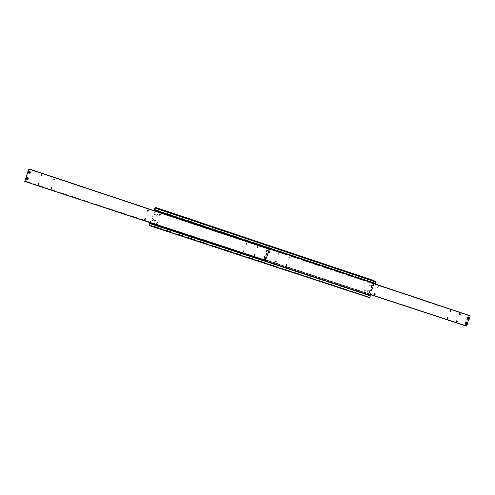 <?xml version="1.0" encoding="UTF-8"?>
<svg xmlns="http://www.w3.org/2000/svg" width="495" height="495" viewBox="0 0 495 495"><rect width="100%" height="100%" fill="white"/><g stroke="black" fill="none" stroke-linecap="round" stroke-linejoin="round"><path stroke-width="0.37" stroke-dasharray="2.48 1.86" d="M369.982 295.558L370.409 295.701M154.7 210.171L374.932 283.709L374.814 283.245L154.731 210.059M154.465 209.725L373.669 282.948L373.552 282.49L154.496 209.614M150.09 222.75L369.171 294.884L150.041 222.88M372.215 287.576L371.089 290.559L370.384 290.33L368.831 291.134L369.443 292.65M373.465 285.448L372.395 284.99L370.842 285.794L371.473 287.329M154.322 210.678L153.772 212.293L155.436 213.32L155.48 214.304L153.722 215.158L152.887 214.879L151.761 218.171L153.45 219.242L153.475 220.176L151.718 221.036L150.82 220.609L151.656 220.888L153.407 220.034L153.382 219.099L151.699 218.029L152.825 214.743L153.66 215.022L155.411 214.168L155.368 213.184L153.704 212.163L154.223 210.647M156.76 215.133L157.026 214.354L156.76 215.133M156.977 214.255L156.711 215.034L156.977 214.255M156.68 215.467C157.732 215.306 157.886 214.849 157.15 214.094C156.098 214.255 155.944 214.712 156.68 215.467M154.756 220.999L154.496 220.758L155.022 220.219L155.275 220.454L154.756 220.999M154.972 220.114L154.452 220.652L154.706 220.894L155.226 220.349L154.972 220.114M154.675 221.333C155.721 221.172 155.875 220.714 155.139 219.966C154.094 220.126 153.933 220.584 154.675 221.333M368.039 290.596L367.661 291.171M367.389 291.357C366.789 290.695 366.943 290.28 367.853 290.113C368.453 290.775 368.299 291.19 367.389 291.357M370.043 285.244L369.678 285.832M369.394 286.017C368.8 285.349 368.954 284.934 369.864 284.774C370.464 285.436 370.31 285.856 369.394 286.017M149.199 224.6L367.909 296.567L149.137 224.872M150.109 222.694L368.589 294.5L367.909 296.301M150.882 220.758L150.22 222.694M150.115 222.663L150.82 220.609M370.204 292.904L369.171 294.884M367.909 296.567L369.734 297.792M373.917 280.615L155.034 207.523M374.195 283.511L374.505 283.456M373.669 282.948L373.1 285.225M373.756 280.783L373.249 282.695M373.904 283.091L154.508 209.812M150.016 222.954L369.4 295.032M154.576 209.942L374.269 283.313M371.448 290.794L371.089 290.559M154.353 209.515L373.075 282.589M28.549 171.963L28.766 173.145L29.384 173.064L29.168 171.889L29.391 173.058L28.772 173.139L28.555 171.963L29.174 171.883L28.549 171.963L29.137 171.907L29.329 173.101M25.004 181.288L25.059 180.966L24.849 181.387L265.252 260.413L265.227 259.949L25.004 181.288L26.043 178.163L26.866 179.666L28.011 179.493C28.698 178.683 28.555 177.996 27.584 177.439L26.458 177.6L26.043 178.163L28.036 171.975L28.859 173.479L29.966 173.33C30.696 172.526 30.566 171.827 29.576 171.251L28.487 171.381L28.036 171.975L29.032 168.875M29.477 173.058L28.722 172.811L28.543 172.062L29.118 171.573L29.879 171.821L30.059 172.563L29.564 173.009L30.139 172.514L29.96 171.771L29.205 171.518L28.63 172.013L28.809 172.755L29.564 173.009M28.846 168.981L28.79 169.309L28.951 169.012M243.893 251.07L243.571 250.68L243.039 251.51L243.342 251.652M255.005 254.746L254.684 254.343L254.164 255.179L254.492 255.309M246.708 243.132L246.392 242.767L245.873 243.608L246.176 243.738M257.821 246.838L257.505 246.467L256.998 247.314L257.326 247.438M38.944 184.202L38.864 183.187L38.208 183.41M51.95 188.422L51.802 187.45L51.115 187.723M41.722 175.589L41.66 174.562L41.029 174.747M54.735 179.852L54.599 178.874L53.93 179.11M266.743 251.206L266.483 250.847L266.087 251.522L266.415 251.608M266.514 250.588C267.127 251.231 266.978 251.633 266.087 251.782C265.481 251.132 265.623 250.736 266.514 250.588M264.726 256.825L264.466 256.453L264.064 257.122L264.392 257.214M264.497 256.187C265.11 256.837 264.967 257.233 264.07 257.381C263.464 256.738 263.606 256.336 264.497 256.187M145.474 218.703L145.109 218.221L144.528 219.037M157.435 222.614L157.082 222.168L156.544 223.028M148.283 210.406L147.925 209.967L147.355 210.802M160.244 214.36L159.897 213.951L159.371 214.83M26.526 178.194L27.138 178.12L27.349 179.295M27.491 179.24L26.73 178.992L26.551 178.249L27.132 177.754L27.887 178.002L28.067 178.745L27.491 179.24L28.147 178.689L27.887 178.002M27.974 177.946L27.219 177.699L26.551 178.249M26.637 178.188L26.73 178.992M26.817 178.93L27.572 179.184M25.059 180.966L265.227 259.949M25.047 181.257L264.992 260.184M268.958 248.929L264.924 260.123M29.193 171.876L28.574 171.951L28.79 173.132L28.58 171.944L29.199 171.87L29.415 173.046L28.797 173.126L29.409 173.046L29.193 171.876L28.326 172.279L28.797 173.126L29.434 173.033L29.217 171.858L28.599 171.938L28.815 173.114L29.663 172.718L29.199 171.87L28.333 172.279L28.79 173.126L29.657 172.724L29.193 171.876M29.224 171.858L29.44 173.027L28.821 173.108L28.605 171.932L29.224 171.858L28.63 171.92L28.84 173.101L28.636 171.92L29.248 171.839L29.465 173.015L28.846 173.095L29.459 173.015L29.242 171.845L28.357 172.26L28.821 173.108L29.688 172.706L29.224 171.858L28.376 172.254L28.846 173.095L29.712 172.687L29.248 171.839L28.382 172.248L28.84 173.101L29.706 172.693L29.242 171.845M28.865 173.083L29.483 173.003L29.267 171.827L29.49 172.996L28.871 173.083L28.661 171.901L29.273 171.827L28.654 171.907L28.865 173.083L29.737 172.675L29.273 171.827L28.407 172.235L28.871 173.083L29.731 172.675L29.267 171.827L28.401 172.235L28.865 173.083M29.292 171.815L28.679 171.889L28.889 173.071L28.685 171.889L29.298 171.808L29.514 172.984L28.896 173.064L29.508 172.99L29.292 171.815L28.425 172.223L28.896 173.064L29.756 172.656L29.298 171.808L28.432 172.217L28.889 173.071L29.756 172.662L29.292 171.815M28.914 173.052L29.533 172.972L29.316 171.802L29.539 172.972L28.92 173.052L28.71 171.87L29.323 171.796L28.704 171.876L28.914 173.052L29.78 172.644L29.323 171.796L28.729 171.864L28.939 173.04L29.558 172.959L29.341 171.784L28.456 172.204L28.92 173.052L29.774 172.65L29.316 171.802L28.45 172.204L28.914 173.052M28.945 173.033L28.735 171.858L29.347 171.784L29.564 172.953L28.945 173.033L29.805 172.631L29.347 171.784L28.481 172.186L28.945 173.033M27.194 178.082L26.557 178.175L26.792 179.332L26.563 178.169L27.2 178.076L27.442 179.233L26.798 179.332L27.429 179.24L27.194 178.082L26.334 178.485L26.798 179.332L27.664 178.924L27.2 178.076L26.328 178.491L26.792 179.332L27.658 178.924L27.194 178.082M26.817 179.32L27.46 179.221L27.219 178.064L26.582 178.157L26.817 179.32L26.588 178.151L27.225 178.058L27.466 179.215L26.823 179.314L27.689 178.905L27.225 178.058L26.359 178.466L26.823 179.314L27.683 178.912L27.219 178.064L26.353 178.472L26.817 179.32M27.244 178.045L26.606 178.138L26.841 179.301L27.485 179.202L27.244 178.045L27.491 179.196L26.848 179.295L26.612 178.132L27.25 178.045L26.631 178.12L26.866 179.283L27.51 179.184L27.268 178.033L26.384 178.454L26.848 179.295L27.714 178.887L27.25 178.045L26.377 178.454L26.841 179.301L27.708 178.893L27.244 178.045L26.402 178.435L26.866 179.283L27.732 178.874L27.268 178.033M27.274 178.027L27.516 179.184L26.872 179.277L26.637 178.12L27.274 178.027L26.662 178.107L26.891 179.264L26.668 178.101L27.299 178.008L27.541 179.165L26.897 179.264L27.534 179.171L27.293 178.014L26.408 178.435L26.872 179.277L27.739 178.874L27.274 178.027L26.433 178.417L26.897 179.264L27.763 178.856L27.299 178.008L26.427 178.423L26.891 179.264L27.757 178.862L27.293 178.014M26.916 179.252L27.559 179.153L27.318 177.996L27.565 179.147L26.922 179.246L26.693 178.082L26.916 179.252L27.788 178.837L27.324 177.996L26.464 178.398L26.922 179.246L27.782 178.844L27.318 177.996L26.458 178.404L26.916 179.252M27.343 177.983L26.711 178.07L26.94 179.233L26.718 178.07L27.349 177.977L27.59 179.134L26.947 179.227L27.584 179.134L27.343 177.983L26.489 178.386L26.947 179.227L27.813 178.819L27.349 177.977L26.482 178.386L26.94 179.233L27.807 178.825L27.343 177.983M27.169 178.095L26.532 178.188L26.767 179.351L26.538 178.188L27.176 178.095L27.411 179.252L26.773 179.345L27.404 179.252L27.169 178.095L26.309 178.503L26.773 179.345L27.633 178.936L27.176 178.095L26.303 178.503L26.767 179.351L27.627 178.942L27.169 178.095M467.552 317.134L467.162 318.137L467.552 317.134M467.565 317.122L467.162 318.155L467.565 317.122M469.198 318.025L468.66 317.778L468.19 318.198L468.567 318.898M374.084 283.808L268.265 248.812L268.24 248.366L374.121 283.709M469.545 315.668L470.101 315.853M465.95 325.586L264.225 259.51L466.098 326.044L465.95 325.586M286.129 265.295L286.469 264.367L286.129 265.295M287.026 264.813L286.692 265.741L287.026 264.813M275.356 261.744L275.69 260.815L275.356 261.744M276.222 261.249L275.882 262.183L276.222 261.249M288.938 257.573L289.272 256.645L288.938 257.573M289.841 257.066L289.507 257.994L289.841 257.066M278.159 253.985L278.499 253.056L278.159 253.985M279.038 253.465L278.697 254.399L279.038 253.465M456.322 321.366L456.656 320.512L456.322 321.366M446.948 318.279L447.282 317.419L446.948 318.279M459.119 314.226L459.453 313.366L459.119 314.226M449.738 311.101L450.073 310.241L449.738 311.101M268.568 251.93L268.835 251.188L268.568 251.93M269.292 251.559L269.02 252.302L269.292 251.559M269.422 251.373C268.531 251.522 268.389 251.918 268.995 252.561C269.886 252.413 270.029 252.017 269.422 251.373M266.564 257.493L266.83 256.757L266.564 257.493M267.281 257.134L267.015 257.876L267.281 257.134M267.411 256.954C266.52 257.103 266.378 257.499 266.984 258.142C267.875 257.994 268.018 257.598 267.411 256.954M374.171 294.302L374.505 293.411L374.171 294.302M364.128 290.992L364.462 290.101L364.128 290.992M365.248 290.608L364.914 291.506L365.248 290.608M376.973 286.877L377.308 285.986L376.973 286.877M366.931 283.536L367.271 282.645L366.931 283.536M368.063 283.134L367.723 284.025L368.063 283.134M465.158 323.235L465.572 322.208L465.158 323.235M467.193 323.13L466.655 322.882L466.191 323.303L466.562 323.996M467.026 322.53L467.249 323.582L466.049 324.219M467.509 323.235L467.193 323.062M466.575 324.077L466.259 323.903M466.971 323.062L466.655 322.882M466.191 323.303L466.507 323.482M268.265 248.812L469.736 316.027M370.056 294.494L264.485 259.739M264.225 259.51L268.24 248.366M469.192 315.371L465.201 325.531L264.058 259.368M465.201 325.531L465.554 325.735M268.5 248.57L264.553 259.795M268.575 248.626L374.071 283.833M374.146 283.641L268.067 248.23M468.858 319.479L469.557 317.703M466.853 324.584L467.552 322.808M469.006 317.413L469.248 318.483L468.053 319.127M468.19 318.198L468.511 318.372M468.579 318.972L468.258 318.799M469.52 318.13L469.198 317.957M468.982 317.951L468.66 317.778M467.769 317.233L467.218 318.192L467.781 317.233L468.035 317.908L467.367 318.266L467.101 317.592L467.769 317.233L467.032 317.555L467.701 317.196L467.967 317.87L467.299 318.229L467.032 317.555L467.212 318.174L467.942 317.858L467.193 318.18L467.676 317.184L467.274 318.217L467.008 317.543L467.676 317.184L467.942 317.858L467.756 317.221M467.379 318.279L467.794 317.246L467.311 318.242L467.961 317.332L467.404 318.291L467.125 317.604L467.794 317.246L468.06 317.92L467.391 318.279L467.218 317.654L467.886 317.295L468.152 317.969L467.484 318.328L467.212 317.654L467.942 317.338L467.379 318.279L467.862 317.283L467.472 318.328L467.954 317.332L468.221 318.007L467.552 318.365L468.121 317.419L467.645 318.415L467.305 317.703L467.979 317.344L468.245 318.019L467.571 318.378L467.286 317.691L467.954 317.332M468.072 317.394L467.589 318.39L468.072 317.394L468.338 318.068L467.664 318.427L468.14 317.431L467.756 318.477L467.398 317.753L468.072 317.394M467.831 318.514L468.307 317.518L467.831 318.514L467.558 317.846L468.233 317.487L468.499 318.155L467.831 318.514M468.258 317.499L467.775 318.495L468.258 317.499L468.524 318.167L467.849 318.526L468.326 317.536L467.942 318.576L467.583 317.858L468.258 317.499M465.776 322.325L465.393 323.365L465.882 322.375L465.306 323.328L465.776 322.325L466.043 322.994L465.368 323.353L465.102 322.684L465.776 322.325L465.04 322.641L465.3 323.309L465.789 322.319L465.281 323.297L465.943 322.938L465.281 323.297L465.009 322.629L465.684 322.27L465.95 322.938L465.77 322.325M465.461 323.402L465.95 322.412L465.461 323.402L465.195 322.734L465.888 322.387L465.486 323.414L465.974 322.424L466.154 323.056L465.578 323.464L466.061 322.474L465.492 323.427L465.22 322.746L465.863 322.375L466.135 323.043L465.461 323.402M465.399 323.359L466.129 323.043L465.95 322.431L465.467 323.414L465.956 322.424L466.222 323.093L465.554 323.452L466.129 322.511L465.647 323.507L465.288 322.783L465.956 322.424L465.22 322.746L465.399 323.359L465.127 322.697L465.795 322.338L466.061 323.006L465.399 323.377M466.073 322.486L465.585 323.482L466.073 322.486L466.339 323.161L465.671 323.52L465.399 322.845L466.073 322.486M466.135 322.53L466.315 323.142L465.647 323.507L465.38 322.833L466.049 322.474L466.315 323.142L465.578 323.464L465.306 322.796L465.981 322.437L466.247 323.105L465.578 323.464L465.405 322.851L466.222 322.567L465.739 323.557L466.142 322.53L466.408 323.198L465.739 323.557L465.467 322.889L466.154 322.523M465.758 323.569L466.166 322.542L465.677 323.532L466.339 322.629L465.77 323.582L465.492 322.901L466.166 322.542L466.432 323.21L465.758 323.569L465.591 322.95L466.253 322.591L466.525 323.26L465.851 323.619L465.585 322.95L466.321 322.635L466.494 323.247L465.746 323.569L466.234 322.579L465.826 323.606L466.408 322.666L465.919 323.662L465.56 322.938L466.234 322.579L466.5 323.247L465.746 323.569M465.943 323.674L466.432 322.678L465.943 323.674L465.677 323L466.346 322.641L466.618 323.309L465.943 323.674M372.76 285.213L372.395 284.99M370.743 290.559L370.384 290.33M30.405 172.6C29.329 173.615 28.648 173.392 28.364 171.926L29.694 171.301L30.405 172.6M29.007 173.386L28.19 171.883L28.642 171.295L29.725 171.159L30.548 172.668L30.121 173.238L29.007 173.386M26.458 177.6L26.612 177.501C27.893 177.086 28.543 177.532 28.555 178.837L28.166 179.388L27.021 179.561L26.198 178.064L26.612 177.501L27.739 177.34L28.555 178.837L28.011 179.493M28.413 178.775C27.336 179.79 26.656 179.561 26.377 178.101L27.708 177.476L28.413 178.775M28.815 173.114L29.681 172.706L29.217 171.858L28.351 172.266L28.815 173.114M29.799 172.631L29.341 171.784L28.475 172.192L28.939 173.04L29.799 172.631L28.741 171.876L28.493 172.198L29.552 172.941L29.787 172.625M28.772 173.139L29.638 172.736L29.174 171.883L28.308 172.291L28.772 173.139M28.592 171.963L28.345 172.285L29.403 173.033L29.168 171.889L28.302 172.297L28.766 173.145L29.632 172.736L28.661 171.901M467.459 318.316L467.193 317.642L467.862 317.283L468.128 317.957L467.497 318.341M467.645 318.415L467.373 317.74L468.047 317.382L468.313 318.056L467.645 318.415M467.756 318.477L467.49 317.809L468.165 317.45L468.431 318.118L467.756 318.477L467.466 317.796L468.14 317.437L468.406 318.106L467.775 318.495M467.942 318.576L467.676 317.908L468.35 317.549L468.617 318.217L467.942 318.576L467.651 317.895L468.326 317.536L468.592 318.205L467.917 318.563M465.653 322.988L466.327 322.629L466.593 323.297L465.919 323.656L465.653 322.988M465.863 322.381L466.036 322.994L465.306 323.309L465.034 322.641L465.702 322.282L465.974 322.95L465.3 323.309L465.127 322.697L465.882 322.375M370.111 295.899L150.041 223.647M373.552 282.49L154.545 209.298M369.586 292.774L369.227 292.539M371.615 287.44L371.256 287.218M368.874 295.082L149.83 223.134M374.814 283.245L154.774 209.738M29.966 173.33L30.548 172.662C30.548 171.375 29.91 170.924 28.642 171.295L28.487 171.381M269.057 249.431L28.79 169.309M243.472 251.918L243.039 251.51M254.628 255.599L254.164 255.179M246.318 243.998L245.873 243.608M257.474 247.717L256.998 247.314M266.545 251.893L266.087 251.522M264.516 257.505L264.064 257.122M144.552 219.186L144.435 218.864M156.581 223.183L156.426 222.855M159.415 214.972L159.248 214.663M265.029 256.899L264.602 256.534M267.046 251.274L266.613 250.922M258.118 246.937L257.672 246.566M246.986 243.231L246.572 242.872M255.302 254.851L254.863 254.455M244.171 251.188L243.763 250.804M28.37 172.272L29.428 173.015L29.663 172.699L28.617 171.951L28.37 172.272M28.394 172.254L29.465 173.015L29.688 172.687L28.642 171.932L28.394 172.254M28.419 172.241L29.477 172.984L29.712 172.668L28.667 171.92L28.419 172.241L29.502 172.972L29.737 172.656L28.685 171.889L28.444 172.223M29.508 172.99L28.469 172.21L28.71 171.87M29.527 172.959L29.762 172.637L28.716 171.889M28.32 172.297L29.378 173.046L29.613 172.73L28.568 171.975L28.32 172.297M26.557 178.175L26.346 178.491L27.423 179.221L27.64 178.918L26.588 178.151M26.371 178.472L27.448 179.202L27.664 178.905L26.594 178.169L26.371 178.472M27.473 179.19L27.689 178.887L26.625 178.151L26.396 178.46L27.516 179.184M26.427 178.441L27.497 179.171L27.72 178.868L26.65 178.132L26.427 178.441M26.452 178.423L27.541 179.165L27.745 178.85L26.668 178.101L26.452 178.423M26.476 178.41L27.553 179.134L27.77 178.837L26.699 178.101L26.476 178.41M26.687 178.089L26.501 178.392L27.578 179.122L27.794 178.819L26.724 178.082M26.322 178.509L27.411 179.252L27.615 178.936L26.538 178.188L26.322 178.509M264.454 259.281L465.906 325.568M286.617 264.454L287.18 264.899M275.851 260.908L276.383 261.341M289.408 256.719L289.983 257.14M278.642 253.137L279.186 253.551M456.73 320.55L457.745 321.119M447.356 317.456L448.346 318.019M459.521 313.397L460.542 313.948M450.141 310.272L451.143 310.817M268.958 251.262L269.416 251.627M266.96 256.831L267.411 257.214M374.604 293.461L375.402 293.968M364.568 290.15L365.353 290.664M377.4 286.03L378.205 286.518M367.364 282.688L368.156 283.177M366.838 283.493L367.63 283.981M376.881 286.834L377.697 287.335M364.023 290.942L364.809 291.45M374.071 294.253L374.876 294.772M266.428 257.419L266.879 257.802M268.438 251.862L268.896 252.227M449.67 311.07L450.685 311.627M459.051 314.195L460.09 314.758M446.867 318.242L447.87 318.823M456.254 321.335L457.275 321.917M278.017 253.904L278.549 254.319M288.795 257.499L289.365 257.92M275.195 261.651L275.721 262.09M285.98 265.209L286.537 265.654M467.125 317.604L467.305 318.223L468.035 317.908L467.849 317.289L467.125 317.604M467.398 318.273L468.128 317.957L467.942 317.338M467.311 317.703L467.49 318.322L468.221 318.007L468.035 317.388L467.311 317.703M467.583 318.372L468.313 318.056L468.128 317.437L467.404 317.759L467.565 318.378M468.221 317.487L467.497 317.809L467.676 318.421L468.4 318.106L468.239 317.481M467.589 317.858L467.769 318.477L468.493 318.155L468.313 317.536L467.589 317.858M468.406 317.586L467.682 317.908L467.862 318.526L468.586 318.205L468.425 317.58M465.312 322.796L465.486 323.408L466.222 323.093L466.043 322.48L465.312 322.796M465.498 322.901L465.671 323.513L466.401 323.198L466.228 322.585L465.498 322.901M466.414 322.684L465.677 323L465.857 323.612L466.587 323.297L466.432 322.678"/><path stroke-width="0.74" d="M150.189 223.375L149.441 225.646L369.734 297.792L370.409 295.701L150.041 223.647L150.115 223.202L369.994 295.422L370.563 293.139L369.586 292.774L369.19 291.363L370.743 290.559L371.448 290.794L372.574 287.799L371.615 287.44L371.2 286.023L372.76 285.213L373.465 285.448L374.195 283.511M154.731 210.059L154.774 209.738L154.731 210.239L375.105 283.814L375.798 281.989L373.917 280.615L155.133 207.318L155.418 208.228L375.798 281.989M154.496 209.614L154.223 210.647M369.443 292.65L370.563 293.139M371.473 287.329L372.574 287.799M368.113 290.608L367.76 291.283L368.113 290.608M367.661 291.171L368.039 290.596M370.124 285.262L369.858 285.974L370.124 285.262M369.678 285.832L370.043 285.244M149.441 225.646L149.137 224.872L150.109 222.694M150.22 222.694L150.115 223.202M369.895 297.631L149.533 225.448M150.22 223.443L370.582 295.812M154.391 209.577L155.133 207.318M375.792 281.729L155.486 207.962M150.078 223.103L369.759 295.274M154.619 210.022L154.322 210.678M155.418 208.228L154.731 210.239M29.329 173.101L28.735 173.163C28.036 172.464 28.166 172.056 29.131 171.926C29.83 172.606 29.7 173.015 28.735 173.151L28.518 171.982L29.137 171.907L29.354 173.083L28.729 173.163L28.549 171.963M269.292 249.195L28.753 169.03L269.292 249.195M243.664 252.042L244.004 251.095L243.664 252.042M254.814 255.711L255.148 254.764L254.814 255.711M246.498 244.103L246.838 243.156L246.498 244.103M257.641 247.809L257.982 246.863L257.641 247.809M38.282 184.431L38.047 183.509L38.616 183.397L38.858 184.313L38.282 184.431M38.208 183.41L38.53 184.22L38.944 184.202M51.263 188.7L50.985 187.834L51.598 187.673L51.876 188.539L51.263 188.7M51.115 187.723L51.461 188.477L51.95 188.422M41.085 175.781L40.875 174.834L41.419 174.741L41.642 175.682L41.085 175.781M41.029 174.747L41.326 175.595L41.722 175.589M54.066 180.1L53.806 179.209L54.407 179.066L54.673 179.945L54.066 180.1M53.93 179.11L54.258 179.902L54.735 179.852M266.669 251.967L266.941 251.219L266.669 251.967M266.415 251.608L266.743 251.206M264.652 257.586L264.918 256.837L264.652 257.586M264.392 257.214L264.726 256.825M144.893 219.526L144.552 219.186L145.233 218.536L145.567 218.877L144.893 219.526M144.528 219.037L145.474 218.703M156.903 223.48L156.581 223.183L157.243 222.496L157.559 222.787L156.903 223.48M156.544 223.028L157.435 222.614M147.714 211.247L147.386 210.926L148.055 210.251L148.382 210.567L147.714 211.247M147.355 210.802L148.283 210.406M159.724 215.245L159.415 214.972L160.064 214.255L160.374 214.521L159.724 215.245M159.371 214.83L160.244 214.36M27.349 179.295L26.73 179.369L26.501 178.212L27.132 178.12L27.374 179.277L26.73 179.376L26.501 178.212M27.132 178.132C27.831 178.819 27.701 179.227 26.736 179.357C26.037 178.676 26.167 178.268 27.132 178.132M257.326 247.438L257.821 246.838M246.176 243.738L246.708 243.132M254.492 255.309L255.005 254.746M243.342 251.652L243.893 251.07M28.951 169.012L269.008 249.096M28.753 169.03L24.75 181.461L265.425 260.562L269.472 249.332M269.026 248.985L28.995 168.894M468.053 319.127L467.911 319.065C467.255 318.05 467.54 317.456 468.771 317.289L469.006 317.413M374.121 283.709L469.545 315.668M457.683 321.094L457.349 321.954L457.683 321.094M448.284 317.994L447.87 318.823L448.284 317.994M460.486 313.929L460.152 314.789L460.486 313.929M451.087 310.798L450.753 311.658L451.087 310.798M375.315 293.931L374.981 294.822L375.315 293.931M378.131 286.487L377.79 287.378L378.131 286.487M466.049 324.219L465.9 324.151C465.257 323.142 465.548 322.554 466.773 322.387L467.026 322.53M467.577 323.835L466.575 324.077L466.971 323.062L467.509 323.235L467.577 323.835L467.193 323.13M467.113 324.256L466.797 324.083L467.261 323.656M374.071 283.833L470.25 315.934L374.084 283.808M466.853 324.584L466.247 326.125L370.056 294.494M469.551 315.562L374.146 283.641M469.557 317.703L470.25 315.934M467.552 322.808L468.858 319.479M468.567 318.898L469.266 318.557L469.198 318.025M469.52 318.13L469.588 318.731L468.579 318.972L468.511 318.372L469.52 318.13M469.118 319.151L468.796 318.978M469.588 318.731L469.266 318.557M369.858 292.904L369.499 292.675M371.869 287.564L371.51 287.341M468.32 318.31C468.406 319.492 468.889 319.652 469.774 318.792L469.359 317.753L468.32 318.31M469.823 318.792L469.347 317.598L468.146 318.236L468.623 319.436L469.817 318.805M467.818 323.897L467.342 322.703L466.142 323.346L466.618 324.541L467.812 323.909M466.315 323.421C466.401 324.602 466.884 324.763 467.769 323.897L467.354 322.864L466.315 323.421M469.483 317.654L469.842 318.805L468.48 319.374L467.911 319.065M465.9 324.151L466.469 324.473L467.831 323.909L467.49 322.771M466.915 322.455L467.459 322.752M468.907 317.351L469.458 317.642"/></g></svg>
